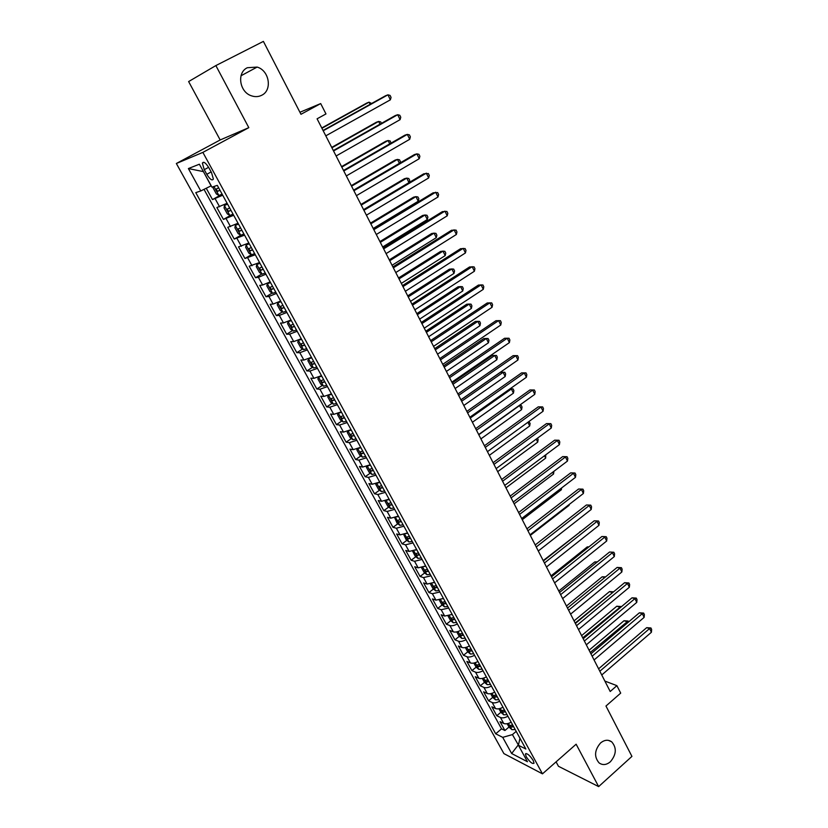 <?xml version="1.0" encoding="UTF-8"?>
<svg xmlns="http://www.w3.org/2000/svg" width="828" height="828" viewBox="0 0 828 828"><rect width="100%" height="100%" fill="white"/><g stroke="black" fill="none" stroke-linecap="round" stroke-linejoin="round"><path stroke-width="1.24" d="M600.548 742.975C604.471 739.797 608.187 739.414 611.695 741.826C616.87 747.881 616.436 754.525 610.381 761.77C606.417 765.031 602.649 765.414 599.079 762.899C593.986 756.792 594.473 750.147 600.548 742.975M247.344 67.72L257.135 67.078C269.369 70.483 272.557 90.242 261.741 95.251C258.522 96.876 255.076 97.062 251.412 95.8C239.447 92.105 236.58 72.564 247.344 67.72M533.17 760.394C529.568 755.084 526.991 752.973 525.418 754.06L526.298 756.854C529.868 762.143 532.456 764.244 534.039 763.178L533.17 760.394M556.085 761.863L558.465 766.293L598.644 786.6L631.93 756.388L605.972 706.025L620.7 693.119L616.901 685.656L604.875 681.071M176.354 163.499L503.9 753.604L542.475 773.849L202.87 152.383L176.354 163.499L220.176 139.963L248.814 127.657L215.86 65.578L188.629 81.568L220.176 139.963M215.86 65.578L263.397 41.4L300.968 114.295L320.695 103.572L299.922 112.256M206.255 188.246L212.496 199.579L222.142 194.197M227.11 203.274L216.884 207.538L223.425 219.42L231.416 214.887M238.04 223.239L227.762 227.307L234.241 239.064L240.948 235.183M248.855 243.008L238.536 246.858L244.943 258.491L251.36 254.724M259.568 262.559L249.197 266.212L255.531 277.722L261.814 273.975M270.156 281.903L262.611 285.008L259.744 285.36L266.016 296.755L272.164 293.029M280.63 301.05L273.095 304.073L270.176 304.311L276.386 315.592L282.41 311.877M291.011 320.001L283.466 322.93L280.506 323.065L286.654 334.233L292.553 330.538M301.268 338.745L293.723 341.591L290.731 341.633L296.817 352.676L302.603 349.002M311.431 357.303L303.886 360.066L300.854 360.004L306.877 370.944L312.549 367.29M321.481 375.674L313.936 378.344L310.873 378.199L316.834 389.015L322.402 385.382M331.438 393.859L323.893 396.446L320.788 396.198L326.687 406.921L332.152 403.288M341.291 411.858L333.746 414.362L330.6 414.021L336.447 424.629L341.819 421.017M351.041 429.67L343.506 432.102L340.318 431.667L346.104 442.173L351.382 438.571M360.697 447.306L353.163 449.666L349.944 449.138L355.667 459.54L360.853 455.959M370.251 464.767L362.716 467.054L359.476 466.443L365.148 476.742L370.24 473.161M379.721 482.062L372.186 484.266L368.905 483.573L374.525 493.767L379.534 490.207M389.088 499.17L381.563 501.302L378.251 500.526L383.809 510.628L388.736 507.078M398.361 516.123L390.837 518.183L387.494 517.324L393 527.322L397.854 523.782M407.552 532.911L400.027 534.898L396.653 533.956L402.108 543.861L406.89 540.332M416.65 549.523L409.135 551.448L405.73 550.434L411.133 560.235L415.842 556.716M425.664 565.99L418.15 567.842L414.714 566.745L420.065 576.454L424.702 572.945M434.586 582.291L427.072 584.071L423.615 582.902L428.914 592.527L433.479 589.019M443.425 598.427L435.921 600.155L432.433 598.903L437.681 608.435L442.173 604.947M452.171 614.417L444.677 616.073L441.158 614.759L446.364 624.198L450.794 620.721M460.844 630.263C457.718 631.899 455.224 632.426 453.351 631.857L449.811 630.46L454.955 639.816L459.333 636.339M469.435 645.943C466.319 647.579 463.825 648.086 461.941 647.475L458.381 646.016L463.483 655.279L467.789 651.822M477.942 661.489C474.848 663.114 472.353 663.601 470.459 662.959L466.868 661.427L471.919 670.608L476.172 667.151M486.367 676.88C483.283 678.505 480.799 678.97 478.884 678.298L475.272 676.693L480.281 685.791L484.483 682.344M494.72 692.136C491.646 693.74 489.162 694.195 487.247 693.481L483.604 691.825L488.572 700.83L492.712 697.393L495.558 699.836L498.839 699.66M502.989 707.247C499.936 708.851 497.452 709.275 495.517 708.54L491.863 706.812L496.779 715.734L500.888 712.287M320.695 103.572L325.973 113.933L317.083 118.808L610.205 691.494L616.901 685.656M204.257 169.688L206.793 174.304C210.001 179.428 212.196 181.001 213.365 179.034L211.502 172.566L208.946 167.908C205.727 162.764 203.533 161.181 202.374 163.157L204.257 169.688L208.615 167.318M519.953 738.245L518.411 745.272L525.863 749.029L217.298 185.358L211.958 187.159L199.362 164.213L188.391 168.56L200.759 190.957L195.77 192.634L495.693 733.805L502.71 737.355L512.418 734.591L518.442 745.117M518.411 745.272L527.446 761.729L511.652 753.521L502.71 737.355M222.701 195.222L212.496 199.579M204.009 189.353L501.551 728.847L504.914 730.503L508.992 727.046M511.186 722.213C508.144 723.807 505.66 724.221 503.724 723.455L500.04 721.664L504.914 730.503M507.916 716.241C504.873 717.845 502.379 718.259 500.454 717.503L496.779 715.734M499.688 701.212C496.634 702.827 494.14 703.262 492.215 702.537L488.572 700.83M491.387 686.05C488.313 687.664 485.819 688.12 483.914 687.426L480.281 685.791M483.003 670.742C479.919 672.367 477.425 672.843 475.52 672.181L471.919 670.608M474.547 655.29C471.442 656.914 468.948 657.411 467.064 656.78L463.483 655.279M466.009 639.692C462.893 641.327 460.399 641.845 458.515 641.245L454.955 639.816M457.387 623.939C454.251 625.585 451.757 626.123 449.894 625.564L446.364 624.198M448.683 608.042L441.179 609.729L437.681 608.435M439.896 591.989L432.392 593.738L428.914 592.527M431.026 575.781L423.512 577.602L420.065 576.454M422.063 559.417L414.549 561.301L411.133 560.235M413.027 542.899L405.503 544.845L402.108 543.861M403.888 526.215L396.364 528.233L393 527.322M394.666 509.365L387.142 511.456L383.809 510.628M385.351 492.349L377.816 494.513L374.525 493.767M375.943 475.158L368.408 477.394L365.148 476.742M366.442 457.801L358.907 460.12L355.667 459.54M356.847 440.279L349.312 442.659L346.104 442.173M347.149 422.57L339.615 425.033L336.447 424.629M337.358 404.675L329.813 407.221L326.687 406.921M327.464 386.604L319.929 389.232L316.834 389.015M317.476 368.346L309.931 371.058L306.877 370.944M307.374 349.902L299.829 352.697L296.817 352.676M297.18 331.272L289.634 334.15L286.654 334.233M286.871 312.446L279.326 315.406L276.386 315.592M276.459 293.412L268.914 296.465L266.016 296.755M265.933 274.192L258.388 277.328L255.531 277.722M255.293 254.765L244.943 258.491M244.55 235.121L234.241 239.064M233.682 215.28L223.425 219.42M203.377 171.531L211.088 185.865L200.759 190.957M248.814 127.657L202.87 152.383M598.644 786.6L576.133 744.206L542.475 773.849M518.566 744.548L511.652 753.521M516.196 731.372L512.418 734.591M501.551 728.847L495.693 733.805M203.253 171.582L188.391 168.56M323.199 130.772L387.928 94.837L390.371 99.826L325.797 135.844M323.044 130.451L385.506 95.779L387.928 94.837L390.091 95.417L391.064 97.414L390.371 99.826M213.231 186.735L213.065 187.925L216.367 193.949L218.954 195.48L222.08 194.094M370.137 104.307L369.071 102.165L366.794 103.055L321.771 127.978M218.654 187.832L216.067 189.167L217.64 191.351L219.989 190.254M371.606 103.5L369.071 102.165L321.926 128.278M333.539 150.975L397.678 114.719L400.09 119.656L336.116 155.985M333.332 150.561L395.235 115.578L397.678 114.719L399.8 115.258L400.762 117.224L400.09 119.656M343.775 170.961L407.324 134.395L409.715 139.29L346.321 175.929M343.516 170.454L404.861 135.181L407.324 134.395L409.415 134.881L410.367 136.837L409.715 139.29M353.898 190.74L416.867 153.873L419.237 158.717L356.413 195.656M353.597 190.15L414.383 154.588L416.867 153.873L418.927 154.308L419.879 156.244L419.237 158.717M363.916 210.312L426.316 173.155L428.666 177.937L366.411 215.176M363.575 209.639L423.812 173.787L428.345 173.538L429.287 175.453L428.666 177.937M227.462 203.916L224.45 205.499L224.046 207.931L227.317 213.893L229.915 215.466L233.051 214.131M224.45 205.499L227.586 204.133M380 124.19L378.634 121.437L376.326 122.254L331.717 147.394M229.666 207.942L227.069 209.246L228.631 211.399L230.981 210.333M381.449 123.372L380.745 121.944L378.634 121.437L331.904 147.777M238.35 223.798L235.349 225.382L234.904 227.721L238.143 233.62L240.751 235.245L243.908 233.951M235.349 225.382L238.495 224.067M389.76 143.865L388.104 140.522L385.776 141.267L341.55 166.614M240.555 227.835L237.946 229.108L239.499 231.24L241.848 230.205M391.044 143.13L390.185 140.977L388.104 140.522L341.788 167.08M249.114 243.473L246.133 245.047L245.657 247.313L248.866 253.151L251.484 254.807L254.641 253.575M246.133 245.047L249.29 243.784M399.417 163.344L397.471 159.411L395.132 160.083L351.289 185.638M251.329 247.51L248.71 248.762L250.263 250.863L252.612 249.859M400.121 162.93L400.452 161.698L399.52 159.825L397.471 159.411L351.569 186.186M259.775 262.942L256.804 264.515L256.297 266.688L259.464 272.464L262.103 274.161L265.27 272.981M256.804 264.515L259.971 263.304M408.98 182.615L406.755 178.123L404.385 178.724L360.925 204.475M261.99 266.989L259.361 268.2L260.903 270.28L263.263 269.307M409.125 182.533L409.694 180.338L408.773 178.486L406.755 178.123L361.246 205.096M373.832 229.687L435.673 192.241L438.002 196.981L376.295 234.5M373.449 228.932L433.147 192.8L437.67 192.582L438.602 194.476L438.002 196.981M270.311 282.203L267.372 283.766L266.823 285.867L269.959 291.591L272.609 293.319L275.786 292.191M267.372 283.766L270.539 282.607M373.211 228.476L418.223 201.245L415.946 196.64L413.555 197.178L370.468 223.115M272.536 286.26L269.897 287.451L271.439 289.5L273.789 288.558M418.223 201.245L418.844 198.803L417.933 196.971L415.946 196.64L370.83 223.819M383.643 248.855L444.936 211.13L447.234 215.818L386.086 253.616M383.219 248.017L442.39 211.626L446.903 211.43L447.824 213.303L447.234 215.818M280.754 301.268L277.825 302.82L277.245 304.849L280.35 310.51L283.01 312.28L286.188 311.193M277.825 302.82L281.002 301.713M382.681 246.972L427.3 219.544L425.043 214.99L422.632 215.456L379.917 241.579M282.969 305.325L280.33 306.484L281.862 308.513L284.221 307.602M427.3 219.544L427.9 217.091L427 215.27L425.043 214.99L380.321 242.366M393.362 267.827L454.106 229.832L456.383 234.479L395.774 272.547M392.886 266.916L451.539 230.256L456.042 230.081L456.952 231.943L456.383 234.479M290.235 320.405L288.165 321.688L287.554 323.634L290.628 329.233L293.298 331.045L296.486 330.01M290.452 320.291L291.073 320.125M288.165 321.688L291.352 320.622M392.048 265.281L436.294 237.667L434.058 233.144L431.626 233.548L389.284 259.857M293.309 324.193L290.659 325.332L292.18 327.339L294.54 326.449M436.294 237.667L436.873 235.193L435.983 233.392L434.058 233.144L389.719 260.716M402.967 286.612L463.183 248.348L465.439 252.944L405.358 291.28M402.46 285.619L460.596 248.7L465.088 248.555L465.988 250.398L465.439 252.944M299.591 339.604L298.401 340.349L297.759 342.233L300.802 347.77L303.483 349.613L306.681 348.629M298.401 340.349L301.599 339.345M401.332 283.404L445.195 255.604L442.98 251.132L440.527 251.474L398.547 277.96M303.524 342.875L300.874 343.982L302.396 345.959L304.745 345.1M445.195 255.604L445.764 253.12L444.874 251.329L442.98 251.132L399.024 278.891M412.489 305.201L472.177 266.678L474.403 271.232L414.849 309.817M411.94 304.135L469.569 266.968L474.051 266.844L474.941 268.665L474.403 271.232M309.123 358.452L307.861 360.635L310.873 366.111L313.564 367.994L316.762 367.052M308.534 358.824L311.732 357.862M410.522 301.361L454.013 273.375L451.819 268.955L449.345 269.224L407.718 295.886M313.646 361.36L310.986 362.436L312.498 364.403L314.857 363.564M454.013 273.375L454.562 270.88L453.682 269.11L451.819 268.955L408.235 296.89M421.907 323.603L481.068 284.832L483.283 289.345L424.246 328.178M421.317 322.454L478.449 285.06L482.921 284.956L483.8 286.757L483.283 289.345M318.708 377.019L317.859 378.851L320.84 384.275L323.541 386.19L326.749 385.289M318.563 377.113L321.771 376.191M419.62 319.132L462.748 290.98L460.565 286.591L458.081 286.809L416.805 313.636M323.665 379.659L320.995 380.704L322.506 382.65L324.855 381.843M462.748 290.98L463.276 288.465L462.407 286.716L460.565 286.591L417.353 314.712M431.233 341.819L489.886 302.8L492.07 307.271L433.551 346.352M430.601 340.608L487.237 302.965L491.708 302.893L492.577 304.673L492.07 307.271M333.353 404.147L328.478 395.266L327.753 396.881L330.703 402.253L333.415 404.199L336.634 403.35M328.612 395.215L331.707 394.345M428.625 336.737L471.391 308.409L469.238 304.073L466.733 304.218L425.799 331.221M333.58 397.771L330.9 398.796L332.401 400.711L334.76 399.934M471.391 308.409L471.908 305.884L471.049 304.145L469.238 304.073L426.389 332.359M440.465 359.859L498.611 320.602L500.774 325.021L442.752 364.341M439.803 358.565L495.951 320.705L500.402 320.643L501.261 322.413L500.774 325.021M338.238 413.296L337.555 414.724L340.474 420.044L343.196 422.021L346.414 421.224M338.631 413.141L341.54 412.303M437.557 354.177L479.961 325.683L477.828 321.378L475.303 321.471L434.71 348.629M343.392 415.697L340.712 416.691L342.202 418.595L344.562 417.84M479.961 325.683L480.468 323.137L479.609 321.419L477.828 321.378L435.331 349.83M449.604 377.713L507.253 338.228L509.396 342.606L451.871 382.153M448.9 376.357L504.573 338.269L509.013 338.238L509.872 339.987L509.396 342.606M347.915 431.14L347.253 432.402L350.151 437.67L352.873 439.678L356.102 438.912M348.557 430.87L351.269 430.084M446.385 371.441L488.448 342.782L486.326 338.517L483.79 338.559L443.539 365.872M353.111 433.448L350.42 434.421L351.91 436.294L354.27 435.569M488.448 342.782L488.934 340.225L488.096 338.528L486.326 338.517L444.191 367.146M458.65 395.391L515.813 355.678L517.935 360.014L460.896 399.789M457.915 393.962L513.112 355.657L517.541 355.647L518.39 357.385L517.935 360.014M513.112 355.657L517.541 355.647M357.479 448.797L356.858 449.894L359.725 455.11L362.457 457.149L365.686 456.425M358.4 448.424L360.904 447.689M455.141 388.539L496.852 359.725L494.761 355.502L492.205 355.481L452.274 382.95M362.726 451.022L360.025 451.964L361.515 453.816L363.875 453.113M492.205 355.481L496.489 355.471L494.761 355.502L452.968 384.285M496.489 355.471L497.328 357.158L496.852 359.725M467.613 412.903L524.279 372.973L526.391 377.268L469.838 417.25M466.847 411.402L521.578 372.89L525.997 372.9L526.836 374.618L526.391 377.268M521.578 372.89L525.997 372.9M366.939 466.288L366.369 467.22L369.205 472.384L371.948 474.454L375.187 473.771M368.139 465.802L370.447 465.119M463.815 405.482L505.173 376.512L503.103 372.331L500.536 372.248L460.937 399.862M372.248 468.41L369.547 469.331L371.027 471.173L373.387 470.49M500.536 372.248L504.811 372.269L503.103 372.331L461.651 401.259M504.811 372.269L505.639 373.935L505.173 376.512M476.483 430.229L532.683 390.091L534.764 394.345L478.687 434.534M475.676 428.666L529.951 389.947L534.36 389.988L535.188 391.685L534.764 394.345M529.951 389.947L534.36 389.988M376.285 483.604L375.777 484.37L378.593 489.483L381.346 491.584L384.585 490.942M377.785 483.003L379.897 482.382M381.677 485.643L378.965 486.533L380.445 488.354L382.805 487.692M472.405 422.259L513.432 393.145L511.373 388.994L470.263 418.078M509.996 388.86L513.06 388.901L513.877 390.547L513.432 393.145M513.06 388.901L509.903 388.922M485.27 447.399L540.995 407.045L543.054 411.268L487.454 451.664M484.432 445.764L538.252 406.848L542.65 406.91L543.468 408.587L543.054 411.268M538.252 406.848L542.65 406.91M385.537 500.754L385.103 501.354L387.887 506.415L390.65 508.547L393.89 507.947M387.338 500.04L389.243 499.47M391.013 502.689L388.301 503.559L389.771 505.359L392.13 504.728M480.913 438.881L521.599 409.612L519.56 405.513L478.791 434.741M519.466 405.306L521.226 405.378L522.033 407.014L521.599 409.612M521.226 405.378L519.218 405.482M493.964 464.394L549.223 423.843L551.272 428.024L496.127 468.617M493.105 462.697L546.47 423.594L550.858 423.667L551.676 425.333L551.272 428.024M546.47 423.594L550.858 423.667M394.677 517.728L397.088 523.182L399.862 525.345L403.101 524.786M396.809 516.9L398.506 516.382M400.255 519.58L397.533 520.419L399.003 522.209L401.363 521.599M489.338 455.348L529.703 425.944L527.881 422.28M528.761 421.649L530.117 423.325L529.703 425.944M528.585 421.783L529.309 421.7M502.586 481.223L557.389 440.486L559.417 444.615L504.728 485.405M501.685 479.474L554.615 440.175L558.993 440.268L559.8 441.924L559.417 444.615M554.615 440.175L558.993 440.268M403.712 534.546L406.206 539.794L408.98 541.978L412.23 541.45M406.175 533.605L407.676 533.139M409.415 536.306L406.683 537.113L408.152 538.883L410.502 538.303M497.68 471.66L537.724 442.111L536.223 439.099M537.475 438.178L538.128 439.492L537.724 442.111M511.114 497.897L565.462 456.963L567.47 461.061L513.236 502.037M510.183 496.086L562.678 456.601L567.045 456.714L567.853 458.36L567.47 461.061M562.678 456.601L567.045 456.714M412.634 551.2L415.232 556.24L417.943 558.393L421.266 557.968M415.449 550.144L416.763 549.73M418.482 552.866L415.749 553.653L417.209 555.402L419.558 554.843M505.96 487.816L545.673 458.132L544.493 455.752M545.735 454.82L545.673 458.132M519.57 514.405L573.473 473.295L575.46 477.352L521.671 518.514M518.607 512.532L570.668 472.881L575.025 473.016L575.822 474.63L575.46 477.352M570.668 472.881L575.025 473.016M421.514 567.677L424.174 572.521L426.969 574.767L430.218 574.311M424.629 566.518L425.758 566.155M427.455 569.26L424.723 570.026L426.172 571.765L428.531 571.216M514.147 503.828L553.549 474.02L552.669 472.25M553.901 471.318L553.549 474.02M527.933 530.769L581.401 489.472L583.378 493.488L530.013 534.826M526.95 528.833L578.586 489.006L582.933 489.151L583.719 490.766L583.378 493.488M578.586 489.006L582.933 489.151M430.446 583.957L433.023 588.656L435.828 590.923L439.088 590.509M433.727 582.736L434.669 582.436M436.346 585.51L433.613 586.245L435.052 587.963L437.412 587.445M522.271 519.684L561.353 489.752L560.784 488.582M561.612 487.951L561.353 489.752M536.233 546.966L589.257 505.494L591.213 509.479L538.293 550.993M535.209 544.969L586.431 504.976L590.768 505.152L591.544 506.746L591.213 509.479M586.431 504.976L590.768 505.152M439.295 600.083L441.8 604.637L444.532 606.872L447.865 606.551M442.732 598.799L443.487 598.551M445.154 601.594L442.411 602.308L443.849 604.016L446.209 603.519M530.313 535.405L569.095 505.349L568.805 504.769M569.209 504.459L569.095 505.349M544.441 563.009L597.04 521.371L598.975 525.325L546.48 566.994M543.396 560.96L594.204 520.812L598.53 520.998L599.296 522.571L598.975 525.325M594.204 520.812L598.53 520.998M448.062 616.053L450.484 620.462L453.299 622.78L456.559 622.439M451.643 614.707L452.223 614.511M453.879 617.533L451.125 618.216L452.564 619.913L454.914 619.427M552.576 578.907L604.761 537.103L606.676 541.015L554.605 582.86M551.5 576.805L601.904 536.492L606.22 536.699L606.986 538.262L606.676 541.015M601.904 536.492L606.22 536.699M456.745 631.867L459.095 636.142L461.91 638.481L465.181 638.171M580.262 531.824L543.209 560.597M462.51 633.306L459.768 633.969L461.196 635.656L463.545 635.19M579.755 531.721L580.418 531.711M560.639 594.649L612.399 552.7L614.304 556.571L562.647 598.572M559.531 592.496L609.543 552.038L613.838 552.255L614.593 553.808L614.304 556.571M609.543 552.038L613.838 552.255M465.346 647.537L467.613 651.667L470.439 654.037L473.709 653.758M588.553 547.173L587.29 546.884L551.024 575.874M471.07 648.945L468.317 649.587L469.745 651.253L472.095 650.808M587.29 546.884L588.946 546.863M568.619 610.257L619.975 568.143L621.859 571.982L570.606 614.128M567.49 608.052L617.098 567.439L619.975 568.143L621.393 567.677L622.139 569.209L621.859 571.982M617.098 567.439L621.393 567.677M473.864 663.052L476.059 667.058L478.822 669.386L482.165 669.2M596.729 562.398L594.763 561.912L558.776 591.006M479.547 664.429L476.793 665.05L478.222 666.695L480.561 666.281M594.763 561.912L597.371 561.881M576.536 625.709L627.479 583.45L629.342 587.259L578.503 629.549M575.377 623.453L624.591 582.695L627.479 583.45L628.876 582.953L629.622 584.475L629.342 587.259M624.591 582.695L628.876 582.953M482.3 678.432L484.432 682.303L487.195 684.652L490.538 684.508M604.792 577.509L602.163 576.816L566.455 606.013M487.951 679.778L485.187 680.368L486.605 682.003L488.955 681.61M602.163 576.816L605.578 576.868M584.371 641.027L634.91 598.623L636.763 602.391L586.317 644.836M583.191 638.719L632.023 597.816L634.91 598.623L636.287 598.095L637.022 599.596L636.763 602.391M632.023 597.816L636.287 598.095M490.662 693.667L492.722 697.404M612.451 592.745L609.501 591.585L574.063 620.886M496.272 694.971L493.509 695.541L494.916 697.166L497.266 696.793M613.465 591.916L575.17 623.049M609.501 591.585L613.569 591.823M592.144 656.2L642.29 613.651L644.122 617.388L594.069 659.968M590.933 653.841L639.382 612.803L642.29 613.651L643.635 613.093L644.37 614.593L644.122 617.388M639.382 612.803L643.635 613.093M498.953 708.758L500.93 712.37L503.776 714.823L507.057 714.678M619.975 607.907L619.541 607.038L616.777 606.231L581.608 635.625M504.511 710.031L501.747 710.579L503.155 712.194L505.494 711.832M616.777 606.231L620.907 606.51L582.746 637.839M599.834 671.229L649.587 628.555L651.408 632.261L601.749 674.975M598.603 668.827L646.668 627.665L649.587 628.555L650.922 627.966L651.646 629.446L651.408 632.261M646.668 627.665L650.922 627.966M507.16 723.703L509.075 727.191L511.921 729.665L515.202 729.551M627.427 622.925L626.765 621.59L623.991 620.741L589.081 650.228M512.677 724.955L509.913 725.473L511.321 727.077L513.66 726.736M623.991 620.741L628.11 621.031L590.24 652.495M628.11 621.031L628.566 621.963M219.575 206.752L215.166 198.741M503.724 723.455L500.454 717.503M495.517 708.54L492.215 702.537M487.247 693.481L483.914 687.426M478.884 678.298L475.52 672.181M470.459 662.959L467.064 656.78M461.941 647.475L458.515 641.245M453.351 631.857L449.894 625.564M444.677 616.073L441.179 609.729M435.921 600.155L432.392 593.738M427.072 584.071L423.512 577.602M418.15 567.842L414.549 561.301M409.135 551.448L405.503 544.845M400.027 534.898L396.364 528.233M390.837 518.183L387.142 511.456M381.563 501.302L377.816 494.513M372.186 484.266L368.408 477.394M362.716 467.054L358.907 460.12M353.163 449.666L349.312 442.659M343.506 432.102L339.615 425.033M333.746 414.362L329.813 407.221M323.893 396.446L319.929 389.232M313.936 378.344L309.931 371.058M303.886 360.066L299.829 352.697M293.723 341.591L289.634 334.15M283.466 322.93L279.326 315.406M273.095 304.073L268.914 296.465M262.611 285.008L258.388 277.328M252.022 265.757L247.758 257.994M241.321 246.299L237.005 238.454M230.505 226.634L226.147 218.706M211.14 171.924L206.793 174.304M213.966 186.486L218.882 195.449M219.896 190.098L217.64 191.351M224.44 205.561L229.842 215.425M230.867 210.136L228.631 211.399M235.338 225.444L240.689 235.204M241.724 229.967L239.499 231.24M246.123 245.109L251.422 254.765M252.457 249.58L250.263 250.863M256.794 264.567L262.041 274.12M263.087 268.986L260.903 270.28M267.351 283.818L272.547 293.278M273.602 288.196L271.439 289.5M277.804 302.872L282.938 312.239M284.004 307.198L281.862 308.513M288.154 321.74L293.226 330.993M294.302 326.015L292.18 327.339M298.39 340.401L303.41 349.571M304.487 344.634L302.396 345.959M308.523 358.876L313.491 367.942M314.578 363.057L312.498 364.403M318.542 377.154L323.469 386.138M324.566 381.304L322.506 382.65M334.45 399.355L332.401 400.711M338.341 413.255L343.123 421.98M344.231 417.229L342.202 418.595M348.112 431.057L352.811 439.627M353.918 434.928L351.91 436.294M357.779 448.683L362.395 457.097M363.502 452.44L361.515 453.816M367.342 466.133L371.875 474.403M373.004 469.786L371.027 471.173M376.823 483.407L381.273 491.532M382.401 486.957L380.445 488.354M386.2 500.516L390.578 508.495M391.706 503.962L389.771 505.359M395.494 517.448L399.789 525.294M400.928 520.802L399.003 522.209M404.685 534.215L408.908 541.926M410.057 537.475L408.152 538.883M413.793 550.827L417.943 558.393M419.092 553.994L417.209 555.402M422.818 567.273L426.896 574.704M428.045 570.347L426.172 571.765M431.75 583.564L435.756 590.861M436.915 586.545L435.052 587.963M440.599 599.7L444.532 606.872M445.692 602.587L443.849 604.016M449.366 615.68L453.226 622.718M454.396 618.475L452.564 619.913M458.039 631.505L461.838 638.419M463.007 634.217L461.196 635.656M466.64 647.175L470.366 653.975M471.546 649.804L469.745 651.253M475.158 662.71L478.822 669.386M480.002 665.257L478.222 666.695M483.593 678.091L487.195 684.652M488.375 680.554L486.605 682.003M491.956 693.336L495.486 699.774M496.676 695.717L494.916 697.166M500.236 708.437L503.703 714.761M504.894 710.735L503.155 712.194M508.444 723.393L511.849 729.603M513.039 725.618L511.321 727.077M611.695 741.826L608.414 740.356M257.135 67.078L241.02 75.752M526.07 753.49L525.418 754.06M203.947 162.298L202.374 163.157M217.226 188.525L216.067 189.167M227.969 208.728L227.069 209.246M238.702 228.673L237.946 229.108M249.373 248.369L248.71 248.762M259.951 267.848L259.361 268.2M270.445 287.119L269.897 287.44"/></g></svg>
